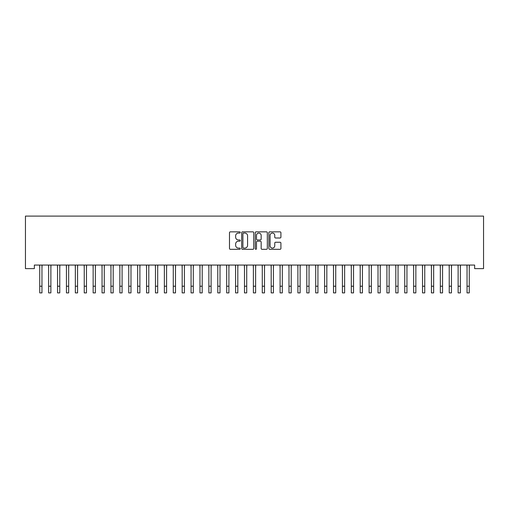 <?xml version="1.0" encoding="UTF-8"?>
<svg xmlns="http://www.w3.org/2000/svg" width="509" height="509" viewBox="0 0 509 509"><rect width="100%" height="100%" fill="white"/><g stroke="black" fill="none" stroke-linecap="round" stroke-linejoin="round"><path stroke-width="0.76" d="M240.254 232.454A0.611 0.611 0 0 0 239.644 231.843L230.361 231.843A0.872 0.872 0 0 0 229.489 232.715L229.489 248.443A0.872 0.872 0 0 0 230.361 249.321L239.644 249.321A0.611 0.611 0 0 0 240.254 248.71A0.611 0.611 0 0 0 239.644 248.099L238.441 248.099A2.793 2.793 0 0 1 235.648 245.3L235.648 243.989A2.793 2.793 0 0 1 238.441 241.196L239.644 241.196A0.611 0.611 0 0 0 240.254 240.579A0.611 0.611 0 0 0 239.644 239.968L238.441 239.968A2.793 2.793 0 0 1 235.648 237.175L235.648 235.864A2.793 2.793 0 0 1 238.441 233.065L239.644 233.065A0.611 0.611 0 0 0 240.254 232.454M280.039 238.002A0.872 0.872 0 0 0 280.911 237.13L280.911 232.715A0.872 0.872 0 0 0 280.039 231.843L269.725 231.843A0.872 0.872 0 0 0 268.854 232.715L268.854 248.443A0.872 0.872 0 0 0 269.725 249.321L280.039 249.321A0.872 0.872 0 0 0 280.911 248.443L280.911 243.117A0.872 0.872 0 0 0 280.039 242.239L275.623 242.239A0.872 0.872 0 0 0 274.752 243.117L274.752 245.758A2.335 2.335 0 0 1 272.41 248.099A2.335 2.335 0 0 1 270.075 245.758L270.075 235.406A2.335 2.335 0 0 1 272.41 233.065A2.335 2.335 0 0 1 274.752 235.406L274.752 237.13A0.872 0.872 0 0 0 275.623 238.002L280.039 238.002M474.649 265.062L34.351 265.062L34.351 268.625L25.45 268.625L25.45 216.102L483.55 216.102L483.55 268.625L474.649 268.625L474.649 265.062M253.737 232.715A0.872 0.872 0 0 0 252.858 231.843L242.551 231.843A0.872 0.872 0 0 0 241.68 232.715L241.68 248.443A0.872 0.872 0 0 0 242.551 249.321L252.858 249.321A0.872 0.872 0 0 0 253.737 248.443L253.737 232.715M256.142 231.843L266.449 231.843A0.872 0.872 0 0 1 267.32 232.715L267.32 248.443A0.872 0.872 0 0 1 266.449 249.321L262.04 249.321A0.872 0.872 0 0 1 261.162 248.443L261.162 242.068A0.872 0.872 0 0 0 260.29 241.196L257.363 241.196A0.872 0.872 0 0 0 256.485 242.068L256.485 248.71A0.611 0.611 0 0 1 255.874 249.321A0.611 0.611 0 0 1 255.263 248.71L255.263 232.715A0.872 0.872 0 0 1 256.142 231.843M243.512 233.065A0.611 0.611 0 0 0 242.901 233.676L242.901 247.482A0.611 0.611 0 0 0 243.512 248.099L244.778 248.099A2.793 2.793 0 0 0 247.578 245.3L247.578 235.864A2.793 2.793 0 0 0 244.778 233.065L243.512 233.065M261.162 235.451A2.335 2.335 0 0 0 258.827 233.109A2.335 2.335 0 0 0 256.485 235.451L256.485 239.096A0.872 0.872 0 0 0 257.363 239.968L260.29 239.968A0.872 0.872 0 0 0 261.162 239.096L261.162 235.451M41.961 268.421L42.075 265.062M39.74 268.421L39.626 265.062M39.74 292.898L41.961 292.898L39.74 292.898L39.74 265.342M41.961 292.898L41.961 265.342M50.868 268.421L50.976 265.062M48.641 268.421L48.527 265.062M59.769 268.421L59.877 265.062M57.542 268.421L57.428 265.062M48.641 292.898L50.868 292.898L48.641 292.898L48.641 265.342M50.868 292.898L50.868 265.342M57.542 292.898L59.769 292.898L57.542 292.898L57.542 265.342M59.769 292.898L59.769 265.342M68.67 268.421L68.785 265.062M66.444 268.421L66.329 265.062M77.572 268.421L77.686 265.062M75.345 268.421L75.23 265.062M66.444 292.898L68.67 292.898L66.444 292.898L66.444 265.342M68.67 292.898L68.67 265.342M75.345 292.898L77.572 292.898L75.345 292.898L75.345 265.342M77.572 292.898L77.572 265.342M86.473 268.421L86.587 265.062M84.246 268.421L84.138 265.062M84.246 292.898L86.473 292.898L84.246 292.898L84.246 265.342M86.473 292.898L86.473 265.342M95.374 268.421L95.488 265.062M93.147 268.421L93.039 265.062M93.147 292.898L95.374 292.898L93.147 292.898L93.147 265.342M95.374 292.898L95.374 265.342M104.275 268.421L104.39 265.062M102.055 268.421L101.94 265.062M102.055 292.898L104.275 292.898L102.055 292.898L102.055 265.342M104.275 292.898L104.275 265.342M113.183 268.421L113.291 265.062M110.956 268.421L110.841 265.062M110.956 292.898L113.183 292.898L110.956 292.898L110.956 265.342M113.183 292.898L113.183 265.342M122.084 268.421L122.192 265.062M119.857 268.421L119.742 265.062M119.857 292.898L122.084 292.898L119.857 292.898L119.857 265.342M122.084 292.898L122.084 265.342M130.985 268.421L131.099 265.062M128.758 268.421L128.643 265.062M128.758 292.898L130.985 292.898L128.758 292.898L128.758 265.342M130.985 292.898L130.985 265.342M139.886 268.421L140 265.062M137.659 268.421L137.545 265.062M137.659 292.898L139.886 292.898L137.659 292.898L137.659 265.342M139.886 292.898L139.886 265.342M148.787 268.421L148.902 265.062M146.56 268.421L146.452 265.062M146.56 292.898L148.787 292.898L146.56 292.898L146.56 265.342M148.787 292.898L148.787 265.342M157.688 268.421L157.803 265.062M155.468 268.421L155.353 265.062M155.468 292.898L157.688 292.898L155.468 292.898L155.468 265.342M157.688 292.898L157.688 265.342M166.589 268.421L166.704 265.062M164.369 268.421L164.254 265.062M164.369 292.898L166.589 292.898L164.369 292.898L164.369 265.342M166.589 292.898L166.589 265.342M175.497 268.421L175.605 265.062M173.27 268.421L173.155 265.062M173.27 292.898L175.497 292.898L173.27 292.898L173.27 265.342M175.497 292.898L175.497 265.342M184.398 268.421L184.506 265.062M182.171 268.421L182.057 265.062M182.171 292.898L184.398 292.898L182.171 292.898L182.171 265.342M184.398 292.898L184.398 265.342M193.299 268.421L193.414 265.062M191.072 268.421L190.958 265.062M191.072 292.898L193.299 292.898L191.072 292.898L191.072 265.342M193.299 292.898L193.299 265.342M202.2 268.421L202.315 265.062M199.973 268.421L199.859 265.062M199.973 292.898L202.2 292.898L199.973 292.898L199.973 265.342M202.2 292.898L202.2 265.342M211.101 268.421L211.216 265.062M208.875 268.421L208.766 265.062M208.875 292.898L211.101 292.898L208.875 292.898L208.875 265.342M211.101 292.898L211.101 265.342M220.003 268.421L220.117 265.062M217.782 268.421L217.667 265.062M217.782 292.898L220.003 292.898L217.782 292.898L217.782 265.342M220.003 292.898L220.003 265.342M228.904 268.421L229.018 265.062M226.683 268.421L226.569 265.062M226.683 292.898L228.904 292.898L226.683 292.898L226.683 265.342M228.904 292.898L228.904 265.342M237.811 268.421L237.919 265.062M235.584 268.421L235.47 265.062M235.584 292.898L237.811 292.898L235.584 292.898L235.584 265.342M237.811 292.898L237.811 265.342M246.712 268.421L246.82 265.062M244.485 268.421L244.371 265.062M255.613 268.421L255.728 265.062M253.387 268.421L253.272 265.062M264.515 268.421L264.629 265.062M262.288 268.421L262.18 265.062M273.416 268.421L273.53 265.062M271.189 268.421L271.081 265.062M282.317 268.421L282.431 265.062M280.096 268.421L279.982 265.062M291.218 268.421L291.333 265.062M288.997 268.421L288.883 265.062M300.125 268.421L300.234 265.062M297.899 268.421L297.784 265.062M244.485 292.898L246.712 292.898L244.485 292.898L244.485 265.342M246.712 292.898L246.712 265.342M253.387 292.898L255.613 292.898L253.387 292.898L253.387 265.342M255.613 292.898L255.613 265.342M262.288 292.898L264.515 292.898L262.288 292.898L262.288 265.342M264.515 292.898L264.515 265.342M271.189 292.898L273.416 292.898L271.189 292.898L271.189 265.342M273.416 292.898L273.416 265.342M280.096 292.898L282.317 292.898L280.096 292.898L280.096 265.342M282.317 292.898L282.317 265.342M288.997 292.898L291.218 292.898L288.997 292.898L288.997 265.342M291.218 292.898L291.218 265.342M297.899 292.898L300.125 292.898L297.899 292.898L297.899 265.342M300.125 292.898L300.125 265.342M309.027 268.421L309.141 265.062M306.8 268.421L306.685 265.062M306.8 292.898L309.027 292.898L306.8 292.898L306.8 265.342M309.027 292.898L309.027 265.342M317.928 268.421L318.042 265.062M315.701 268.421L315.586 265.062M315.701 292.898L317.928 292.898L315.701 292.898L315.701 265.342M317.928 292.898L317.928 265.342M326.829 268.421L326.943 265.062M324.602 268.421L324.494 265.062M324.602 292.898L326.829 292.898L324.602 292.898L324.602 265.342M326.829 292.898L326.829 265.342M335.73 268.421L335.845 265.062M333.503 268.421L333.395 265.062M333.503 292.898L335.73 292.898L333.503 292.898L333.503 265.342M335.73 292.898L335.73 265.342M344.631 268.421L344.746 265.062M342.411 268.421L342.296 265.062M342.411 292.898L344.631 292.898L342.411 292.898L342.411 265.342M344.631 292.898L344.631 265.342M353.532 268.421L353.647 265.062M351.312 268.421L351.197 265.062M351.312 292.898L353.532 292.898L351.312 292.898L351.312 265.342M353.532 292.898L353.532 265.342M362.44 268.421L362.548 265.062M360.213 268.421L360.098 265.062M360.213 292.898L362.44 292.898L360.213 292.898L360.213 265.342M362.44 292.898L362.44 265.342M371.341 268.421L371.455 265.062M369.114 268.421L369 265.062M369.114 292.898L371.341 292.898L369.114 292.898L369.114 265.342M371.341 292.898L371.341 265.342M380.242 268.421L380.357 265.062M378.015 268.421L377.901 265.062M378.015 292.898L380.242 292.898L378.015 292.898L378.015 265.342M380.242 292.898L380.242 265.342M389.143 268.421L389.258 265.062M386.916 268.421L386.808 265.062M386.916 292.898L389.143 292.898L386.916 292.898L386.916 265.342M389.143 292.898L389.143 265.342M398.044 268.421L398.159 265.062M395.817 268.421L395.709 265.062M395.817 292.898L398.044 292.898L395.817 292.898L395.817 265.342M398.044 292.898L398.044 265.342M406.945 268.421L407.06 265.062M404.725 268.421L404.61 265.062M404.725 292.898L406.945 292.898L404.725 292.898L404.725 265.342M406.945 292.898L406.945 265.342M415.853 268.421L415.961 265.062M413.626 268.421L413.512 265.062M413.626 292.898L415.853 292.898L413.626 292.898L413.626 265.342M415.853 292.898L415.853 265.342M424.754 268.421L424.862 265.062M422.527 268.421L422.413 265.062M422.527 292.898L424.754 292.898L422.527 292.898L422.527 265.342M424.754 292.898L424.754 265.342M433.655 268.421L433.77 265.062M431.428 268.421L431.314 265.062M431.428 292.898L433.655 292.898L431.428 292.898L431.428 265.342M433.655 292.898L433.655 265.342M442.556 268.421L442.671 265.062M440.33 268.421L440.215 265.062M440.33 292.898L442.556 292.898L440.33 292.898L440.33 265.342M442.556 292.898L442.556 265.342M451.458 268.421L451.572 265.062M449.231 268.421L449.123 265.062M449.231 292.898L451.458 292.898L449.231 292.898L449.231 265.342M451.458 292.898L451.458 265.342M460.359 268.421L460.473 265.062M458.132 268.421L458.024 265.062M458.132 292.898L460.359 292.898L458.132 292.898L458.132 265.342M460.359 292.898L460.359 265.342M469.26 268.421L469.374 265.062M467.039 268.421L466.925 265.062M467.039 292.898L469.26 292.898L467.039 292.898L467.039 265.342M469.26 292.898L469.26 265.342M39.74 286.223L41.961 286.223M48.641 286.223L50.868 286.223M57.542 286.223L59.769 286.223M66.444 286.223L68.67 286.223M75.345 286.223L77.572 286.223M84.246 286.223L86.473 286.223M93.147 286.223L95.374 286.223M102.055 286.223L104.275 286.223M110.956 286.223L113.183 286.223M119.857 286.223L122.084 286.223M128.758 286.223L130.985 286.223M137.659 286.223L139.886 286.223M146.56 286.223L148.787 286.223M155.468 286.223L157.688 286.223M164.369 286.223L166.589 286.223M173.27 286.223L175.497 286.223M182.171 286.223L184.398 286.223M191.072 286.223L193.299 286.223M199.973 286.223L202.2 286.223M208.875 286.223L211.101 286.223M217.782 286.223L220.003 286.223M226.683 286.223L228.904 286.223M235.584 286.223L237.811 286.223M244.485 286.223L246.712 286.223M253.387 286.223L255.613 286.223M262.288 286.223L264.515 286.223M271.189 286.223L273.416 286.223M280.096 286.223L282.317 286.223M288.997 286.223L291.218 286.223M297.899 286.223L300.125 286.223M306.8 286.223L309.027 286.223M315.701 286.223L317.928 286.223M324.602 286.223L326.829 286.223M333.503 286.223L335.73 286.223M342.411 286.223L344.631 286.223M351.312 286.223L353.532 286.223M360.213 286.223L362.44 286.223M369.114 286.223L371.341 286.223M378.015 286.223L380.242 286.223M386.916 286.223L389.143 286.223M395.817 286.223L398.044 286.223M404.725 286.223L406.945 286.223M413.626 286.223L415.853 286.223M422.527 286.223L424.754 286.223M431.428 286.223L433.655 286.223M440.33 286.223L442.556 286.223M449.231 286.223L451.458 286.223M458.132 286.223L460.359 286.223M467.039 286.223L469.26 286.223"/></g></svg>

